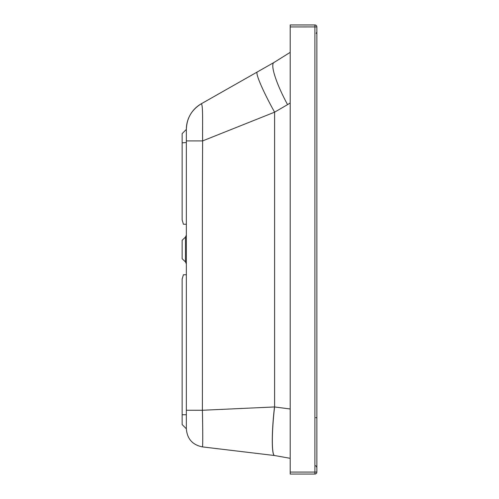 <?xml version="1.0" encoding="UTF-8"?>
<svg xmlns="http://www.w3.org/2000/svg" width="499" height="499" viewBox="0 0 499 499"><rect width="100%" height="100%" fill="white"/><g stroke="black" fill="none" stroke-linecap="round" stroke-linejoin="round"><path stroke-width="0.75" d="M290.2 102.962L287.561 104.634C276.165 83.645 269.909 64.121 274.07 62.444L290.2 52.345L274.063 62.431L257.328 71.943L274.07 62.431L290.2 52.351M201.259 103.798L257.328 71.943L201.259 103.811C191.697 109.68 186.726 118.219 186.352 129.434L186.352 129.434A29.472 29.472 -0 0 1 201.259 103.798L257.328 71.943C254.983 72.711 263.035 91.436 274.593 112.175L202.638 140.905L186.352 140.905L186.352 129.422L182.141 133.632L182.141 142.808L182.141 133.645L186.352 129.422C186.726 118.213 191.697 109.668 201.259 103.798L201.259 103.811C203.28 104.042 202.357 127.975 202.638 140.905C202.058 224.538 202.55 321.019 202.388 410.265L274.494 406.953L290.2 408.987M186.352 140.905L186.352 410.259L202.388 410.265C202.862 430.643 202.844 447.509 202.438 446.892C192.508 444.902 187.15 438.864 186.352 428.784L186.352 274.768L183.414 274.768L182.141 279.159L182.141 424.574L186.352 428.784C187.15 438.864 192.508 444.902 202.426 446.898A35.641 0.78 -91.3 0 0 202.438 446.892L274.593 455.531L290.2 458.325L274.662 455.543C271.618 455.83 271.562 432.677 274.593 406.953L274.593 112.175L287.561 104.634M290.2 474.05L314.894 474.05L290.2 474.05L290.2 26.94L316.859 26.915A1.965 1.965 0 0 0 314.894 24.95A1.965 1.965 -0 0 1 316.859 26.915L316.859 472.085L314.894 472.085L314.894 474.05A1.965 1.965 180 0 0 316.859 472.085M290.2 26.94L290.2 24.95L314.894 24.975A1.965 1.965 -0 0 1 316.859 26.94M185.478 261.906L182.141 258.732L182.141 240.269L185.478 237.1L185.478 261.906L186.352 263.94M290.2 24.975L314.894 24.975L314.894 472.085L290.2 472.085M274.494 406.953C271.493 432.752 271.556 455.768 274.593 455.531L202.426 446.898M315.711 465.654L316.859 467.438L315.711 465.654M315.717 417.675L316.859 417.675M186.352 224.244L186.352 142.546L182.141 142.82L182.141 219.853L183.414 224.244L186.352 224.244M186.352 274.768L183.414 274.756L182.141 279.147M182.141 414.75L186.352 414.75M257.328 71.943L274.063 62.431M314.894 474.05A1.965 1.965 0 0 0 316.859 472.11M185.478 237.1L186.352 235.06M290.2 24.95L314.894 24.95M316.229 33.402L316.859 31.955M182.141 133.632L186.352 129.422M182.141 424.574L186.352 428.784"/></g></svg>
